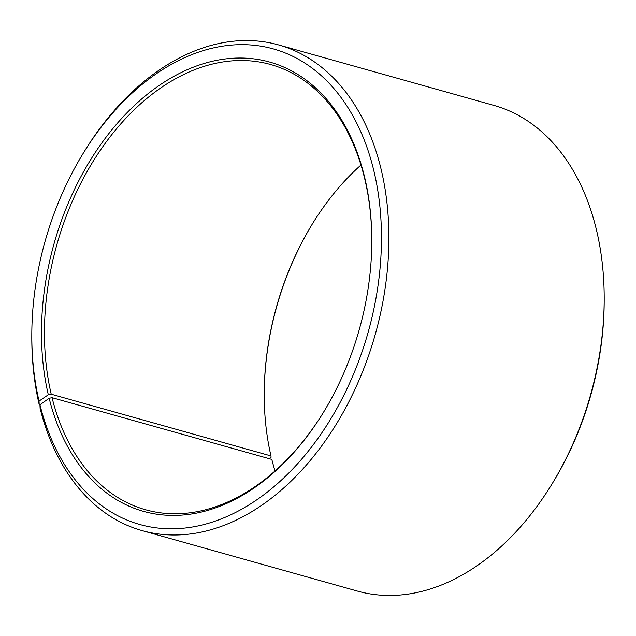 <?xml version="1.0" encoding="UTF-8"?>
<svg xmlns="http://www.w3.org/2000/svg" width="636" height="636" viewBox="0 0 636 636"><rect width="100%" height="100%" fill="white"/><g stroke="black" fill="none" stroke-linecap="round" stroke-linejoin="round"><path stroke-width="0.95" d="M360.97 165.018A231.226 157.108 -74.3 0 0 311.425 225.486A231.226 157.108 -74.3 0 0 264.218 393.557A231.226 157.108 -74.3 0 0 270.992 455.94L271.047 457.332L269.115 458.651M371.782 242.03A231.226 157.108 -74.3 0 0 364.174 176.585A231.226 157.108 -74.3 0 0 270.642 64.522A231.226 157.108 -74.3 0 0 98.516 152.958A231.226 157.108 -74.3 0 0 51.222 394.217L270.992 455.94M552.7 482.827A252.254 171.386 -74.3 0 0 604.2 299.476L604.192 301.536A246.999 167.817 -74.3 0 1 553.765 481.07L552.7 482.827A252.254 171.386 -74.3 0 1 357.448 591.09L142.138 530.615A252.254 171.386 -74.3 0 1 40.1 408.368L39.933 404.806L49.155 398.279A233.333 158.531 -74.3 0 0 324.153 411.222A233.333 158.531 -74.3 0 0 371.79 241.616A233.333 158.531 -74.3 0 0 364.11 175.162A233.333 158.531 -74.3 0 0 158.237 86.114A233.333 158.531 -74.3 0 0 48.312 394.773L51.222 394.217M31.808 334.464L31.8 336.524A252.254 171.386 -74.3 0 0 39.186 404.575L39.957 404.798A246.999 167.817 -74.3 0 0 259.321 498.052A246.999 167.817 -74.3 0 0 373.332 168.635A246.999 167.817 -74.3 0 0 82.235 154.93A246.999 167.817 -74.3 0 0 31.808 334.464A246.999 167.817 -74.3 0 0 39.042 401.101L48.312 394.773M142.138 530.615A252.254 171.386 -74.3 0 0 331.062 432.401A252.254 171.386 -74.3 0 0 380.59 167.165A252.254 171.386 -74.3 0 0 278.552 44.91A252.254 171.386 -74.3 0 0 83.3 153.173L82.235 154.93M604.2 299.476A252.254 171.386 -74.3 0 0 595.9 227.632A252.254 171.386 -74.3 0 0 493.862 105.385L278.552 44.91M311.64 225.136A233.333 158.531 -74.3 0 0 264.218 393.97M49.155 398.279L52.057 397.691L271.826 459.415A231.226 157.108 -74.3 0 0 275.03 470.982M39.186 404.575L39.042 401.101M52.057 397.691A231.226 157.108 -74.3 0 0 145.588 509.754A231.226 157.108 -74.3 0 0 324.36 410.864"/></g></svg>
